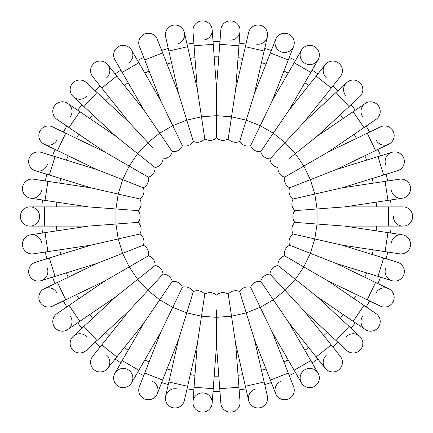 <?xml version="1.0" encoding="UTF-8"?>
<svg xmlns="http://www.w3.org/2000/svg" width="433" height="433" viewBox="0 0 433 433"><rect width="100%" height="100%" fill="white"/><g stroke="black" fill="none" stroke-linecap="round" stroke-linejoin="round"><path stroke-width="0.65" d="M42.418 233.014A174.862 174.862 0 0 1 41.904 226.118A174.862 174.862 0 0 0 42.418 233.014L30.629 234.789A9.618 9.618 0 0 1 41.573 242.864M46.824 258.772A174.862 174.862 0 0 1 45.286 252.033A174.862 174.862 0 0 0 46.824 258.772L35.43 262.29A9.618 9.618 0 0 0 29.076 274.311A9.618 9.618 0 0 0 41.103 280.671A9.618 9.618 0 0 1 29.076 274.311A9.618 9.618 0 0 1 35.43 262.29L91.033 245.138L139.891 233.988L118.198 238.935L115.952 224.034L138.143 222.373L115.952 224.034L115.952 208.966L138.143 210.627A9.618 9.618 0 0 0 139.891 199.012L118.198 194.065L139.891 199.012A9.618 9.618 0 0 0 143.355 187.792L122.642 179.663L143.355 187.792A9.618 9.618 0 0 0 148.449 177.211L140.406 172.567M52.49 277.152A174.862 174.862 0 0 0 55.018 283.588A174.862 174.862 0 0 1 52.49 277.152L41.103 280.671A9.618 9.618 0 0 0 47.457 268.644M66.823 306.91A174.862 174.862 0 0 1 63.364 300.919A174.862 174.862 0 0 0 66.823 306.91L56.972 313.627A9.618 9.618 0 0 0 54.444 326.991A9.618 9.618 0 0 0 67.808 329.518A9.618 9.618 0 0 1 54.444 326.991A9.618 9.618 0 0 1 56.972 313.627L105.046 280.849L148.449 255.789L129.18 266.912L122.642 253.337L143.355 245.208L122.642 253.337L118.198 238.935M81.967 328.209A174.862 174.862 0 0 1 77.659 322.801A174.862 174.862 0 0 0 81.967 328.209L73.231 336.317A9.618 9.618 0 0 1 86.822 336.825M95.049 342.308A174.862 174.862 0 0 0 100.12 347.012A174.862 174.862 0 0 1 95.049 342.308M120.872 362.897A174.862 174.862 0 0 1 115.156 359.006A174.862 174.862 0 0 0 120.872 362.897L114.913 373.224A9.618 9.618 0 0 1 128.049 369.701A9.618 9.618 0 0 1 131.567 382.842A9.618 9.618 0 0 1 118.431 386.36A9.618 9.618 0 0 1 114.913 373.224A9.618 9.618 0 0 0 118.431 386.36A9.618 9.618 0 0 0 131.567 382.842L137.532 372.515A174.862 174.862 0 0 0 143.761 375.514L139.404 386.615A9.618 9.618 0 0 0 144.844 399.08A9.618 9.618 0 0 0 157.309 393.64A9.618 9.618 0 0 0 151.869 381.175M161.666 382.545A174.862 174.862 0 0 0 168.269 384.58A174.862 174.862 0 0 1 161.666 382.545L157.309 393.64L162.635 380.077L144.725 373.051L160.659 332.452L182.407 287.296L172.751 307.343L159.701 299.809L172.237 281.423L159.701 299.809L147.918 290.413L163.052 274.1L147.918 290.413L137.667 279.366L155.068 265.494L137.667 279.366L129.18 266.912M187.024 388.861A174.862 174.862 0 0 0 193.86 389.889A174.862 174.862 0 0 1 187.024 388.861L184.371 400.487A9.618 9.618 0 0 1 172.854 407.718A9.618 9.618 0 0 1 165.617 396.206A9.618 9.618 0 0 1 177.135 388.969M219.959 391.329A174.862 174.862 0 0 1 213.041 391.329A174.862 174.862 0 0 0 219.959 391.329L220.846 403.22A9.618 9.618 0 0 0 231.157 412.092A9.618 9.618 0 0 0 240.028 401.781A9.618 9.618 0 0 1 231.157 412.092A9.618 9.618 0 0 1 220.846 403.22L216.5 345.198L216.5 309.904M239.14 389.889A174.862 174.862 0 0 0 245.976 388.861A174.862 174.862 0 0 1 239.14 389.889L240.028 401.781L238.94 387.248L219.758 388.688M271.334 382.545A174.862 174.862 0 0 1 264.731 384.58A174.862 174.862 0 0 0 271.334 382.545L275.691 393.64A9.618 9.618 0 0 1 281.131 381.175M295.468 372.515A174.862 174.862 0 0 1 289.239 375.514A174.862 174.862 0 0 0 295.468 372.515L301.433 382.842A9.618 9.618 0 0 1 304.951 369.701A9.618 9.618 0 0 1 318.087 373.224A9.618 9.618 0 0 1 314.569 386.36A9.618 9.618 0 0 1 301.433 382.842A9.618 9.618 0 0 0 314.569 386.36A9.618 9.618 0 0 0 318.087 373.224L310.802 360.602L294.148 370.22L272.341 332.452L250.593 287.296L260.249 307.343L246.22 312.848L239.66 291.588L244.033 305.758M312.128 362.897A174.862 174.862 0 0 0 317.844 359.006A174.862 174.862 0 0 1 312.128 362.897M332.88 347.012A174.862 174.862 0 0 0 337.951 342.308A174.862 174.862 0 0 1 332.88 347.012M351.033 328.209A174.862 174.862 0 0 0 355.341 322.801A174.862 174.862 0 0 1 351.033 328.209M366.177 306.91A174.862 174.862 0 0 0 369.636 300.919A174.862 174.862 0 0 1 366.177 306.91L376.028 313.627A9.618 9.618 0 0 1 378.556 326.991A9.618 9.618 0 0 1 365.192 329.518A9.618 9.618 0 0 1 362.665 316.155M377.982 283.588A174.862 174.862 0 0 0 380.51 277.152A174.862 174.862 0 0 1 377.982 283.588M386.176 258.772A174.862 174.862 0 0 0 387.714 252.033A174.862 174.862 0 0 1 386.176 258.772M390.582 233.014A174.862 174.862 0 0 0 391.096 226.118A174.862 174.862 0 0 1 390.582 233.014M390.582 199.986A174.862 174.862 0 0 1 391.096 206.882A174.862 174.862 0 0 0 390.582 199.986L402.371 198.211A9.618 9.618 0 0 1 391.427 190.136M387.714 180.967A174.862 174.862 0 0 0 386.176 174.228A174.862 174.862 0 0 1 387.714 180.967M380.51 155.848A174.862 174.862 0 0 0 377.982 149.412A174.862 174.862 0 0 1 380.51 155.848M366.177 126.09A174.862 174.862 0 0 1 369.636 132.081A174.862 174.862 0 0 0 366.177 126.09L376.028 119.373A9.618 9.618 0 0 0 378.556 106.009A9.618 9.618 0 0 0 365.192 103.482A9.618 9.618 0 0 1 378.556 106.009A9.618 9.618 0 0 1 376.028 119.373L327.954 152.151L284.551 177.211L303.82 166.088L310.358 179.663L289.645 187.792L303.446 182.374M351.033 104.791A174.862 174.862 0 0 1 355.341 110.198A174.862 174.862 0 0 0 351.033 104.791L359.769 96.683A9.618 9.618 0 0 0 360.278 83.093A9.618 9.618 0 0 0 346.687 82.584A9.618 9.618 0 0 1 360.278 83.093A9.618 9.618 0 0 1 359.769 96.683L317.118 136.26L289.525 158.261M337.951 90.692A174.862 174.862 0 0 0 332.88 85.988A174.862 174.862 0 0 1 337.951 90.692M312.128 70.103A174.862 174.862 0 0 1 317.844 73.994A174.862 174.862 0 0 0 312.128 70.103L318.087 59.776A9.618 9.618 0 0 1 304.951 63.299A9.618 9.618 0 0 1 301.433 50.158A9.618 9.618 0 0 1 314.569 46.64A9.618 9.618 0 0 1 318.087 59.776L288.995 110.166L260.763 151.577L273.299 133.191L285.082 142.587L269.948 158.9L280.032 148.032M289.239 57.486A174.862 174.862 0 0 1 295.468 60.485A174.862 174.862 0 0 0 289.239 57.486L293.596 46.385A9.618 9.618 0 0 1 281.131 51.825A9.618 9.618 0 0 1 275.691 39.36A9.618 9.618 0 0 1 288.156 33.92A9.618 9.618 0 0 1 293.596 46.385A9.618 9.618 0 0 1 293.596 46.391A9.618 9.618 0 0 0 288.156 33.92A9.618 9.618 0 0 0 275.691 39.36L270.365 52.923L288.275 59.949L272.341 100.548L250.593 145.704L260.249 125.657L273.299 133.191M264.731 48.42A174.862 174.862 0 0 1 271.334 50.455A174.862 174.862 0 0 0 264.731 48.42L267.383 36.794A9.618 9.618 0 0 1 255.865 44.031M245.976 44.139A174.862 174.862 0 0 0 239.14 43.111A174.862 174.862 0 0 1 245.976 44.139M213.041 41.671A174.862 174.862 0 0 1 219.959 41.671A174.862 174.862 0 0 0 213.041 41.671L212.154 29.78A9.618 9.618 0 0 1 203.283 40.09M187.024 44.139A174.862 174.862 0 0 1 193.86 43.111A174.862 174.862 0 0 0 187.024 44.139L184.371 32.513A9.618 9.618 0 0 1 177.135 44.031M168.269 48.42A174.862 174.862 0 0 0 161.666 50.455A174.862 174.862 0 0 1 168.269 48.42M137.532 60.485A174.862 174.862 0 0 1 143.761 57.486A174.862 174.862 0 0 0 137.532 60.485L131.567 50.158A9.618 9.618 0 0 1 128.049 63.299M115.156 73.994A174.862 174.862 0 0 1 120.872 70.103A174.862 174.862 0 0 0 115.156 73.994L107.725 64.674A9.618 9.618 0 0 1 106.204 78.189M95.049 90.692A174.862 174.862 0 0 1 100.12 85.988A174.862 174.862 0 0 0 95.049 90.692L86.313 82.584A9.618 9.618 0 0 0 72.722 83.093A9.618 9.618 0 0 0 73.231 96.683A9.618 9.618 0 0 1 72.722 83.093A9.618 9.618 0 0 1 86.313 82.584L128.964 122.16L152.968 148.032M77.659 110.198A174.862 174.862 0 0 1 81.967 104.791A174.862 174.862 0 0 0 77.659 110.198L67.808 103.482A9.618 9.618 0 0 1 70.335 116.845M66.823 126.09A174.862 174.862 0 0 0 63.364 132.081A174.862 174.862 0 0 1 66.823 126.09L56.972 119.373A9.618 9.618 0 0 1 54.444 106.009A9.618 9.618 0 0 1 67.808 103.482A9.618 9.618 0 0 0 54.444 106.009A9.618 9.618 0 0 0 56.972 119.373L69.009 127.583L79.845 111.692L115.882 136.26L155.068 167.506L137.667 153.634L147.918 142.587L159.701 133.191L172.237 151.577L163.885 139.323M52.49 155.848A174.862 174.862 0 0 1 55.018 149.412A174.862 174.862 0 0 0 52.49 155.848L41.103 152.329A9.618 9.618 0 0 0 29.076 158.689A9.618 9.618 0 0 0 35.43 170.71A9.618 9.618 0 0 1 29.076 158.689A9.618 9.618 0 0 1 41.103 152.329L96.7 169.482L122.642 179.663L129.18 166.088L148.449 177.211A9.618 9.618 0 0 0 155.068 167.506A9.618 9.618 0 0 0 163.052 158.9A9.618 9.618 0 0 0 172.237 151.577A9.618 9.618 0 0 0 182.407 145.704L175.971 132.346M45.286 180.967A174.862 174.862 0 0 1 46.824 174.228A174.862 174.862 0 0 0 45.286 180.967L33.498 179.192A9.618 9.618 0 0 0 22.554 187.267A9.618 9.618 0 0 0 30.629 198.211A9.618 9.618 0 0 1 22.554 187.267A9.618 9.618 0 0 1 33.498 179.192L91.033 187.862L118.198 194.065L122.642 179.663M41.904 206.882A174.862 174.862 0 0 1 42.418 199.986A174.862 174.862 0 0 0 41.904 206.882L29.98 206.882A9.618 9.618 0 0 1 39.598 216.5A9.618 9.618 0 0 1 29.98 226.118A9.618 9.618 0 0 1 20.362 216.5A9.618 9.618 0 0 1 29.98 206.882A9.618 9.618 0 0 0 20.362 216.5A9.618 9.618 0 0 0 29.98 226.118L44.55 226.118L44.55 206.882L88.164 206.882L115.952 208.966L118.198 194.065M128.964 122.16L101.771 88.061L116.813 76.067L144.005 110.166L122.198 72.398L138.852 62.78L160.659 100.548L182.407 145.704A9.618 9.618 0 0 0 193.34 141.412A9.618 9.618 0 0 0 204.787 138.798A9.618 9.618 0 0 0 216.5 137.921A9.618 9.618 0 0 0 228.213 138.798A9.618 9.618 0 0 0 239.66 141.412A9.618 9.618 0 0 0 250.593 145.704A9.618 9.618 0 0 0 260.763 151.577A9.618 9.618 0 0 0 269.948 158.9A9.618 9.618 0 0 0 277.932 167.506A9.618 9.618 0 0 0 284.551 177.211A9.618 9.618 0 0 0 289.645 187.792A9.618 9.618 0 0 0 293.109 199.012A9.618 9.618 0 0 0 294.857 210.627A9.618 9.618 0 0 0 294.857 222.373A9.618 9.618 0 0 0 293.109 233.988A9.618 9.618 0 0 0 289.645 245.208A9.618 9.618 0 0 0 284.551 255.789A9.618 9.618 0 0 0 277.932 265.494A9.618 9.618 0 0 0 269.948 274.1A9.618 9.618 0 0 0 260.763 281.423A9.618 9.618 0 0 0 250.593 287.296A9.618 9.618 0 0 0 239.66 291.588A9.618 9.618 0 0 0 228.213 294.202A9.618 9.618 0 0 0 216.5 295.079A9.618 9.618 0 0 0 204.787 294.202A9.618 9.618 0 0 0 193.34 291.588A9.618 9.618 0 0 0 182.407 287.296A9.618 9.618 0 0 0 172.237 281.423A9.618 9.618 0 0 0 163.052 274.1A9.618 9.618 0 0 0 155.068 265.494A9.618 9.618 0 0 0 148.449 255.789A9.618 9.618 0 0 0 143.355 245.208A9.618 9.618 0 0 0 139.891 233.988A9.618 9.618 0 0 0 138.143 222.373A9.618 9.618 0 0 0 138.143 210.627L115.952 208.966M138.143 210.627A9.618 9.618 0 0 0 139.891 199.012A9.618 9.618 0 0 1 138.143 210.627M41.573 190.136A9.618 9.618 0 0 1 30.629 198.211L45.037 200.382L47.906 181.362M47.457 164.356A9.618 9.618 0 0 1 35.43 170.71L49.357 175.008L55.023 156.627M96.7 169.482L57.405 150.56L65.751 133.229L105.046 152.151L129.18 166.088L137.667 153.634M57.118 139.745A9.618 9.618 0 0 1 44.28 144.238A9.618 9.618 0 0 1 39.787 131.399A9.618 9.618 0 0 1 52.626 126.907A9.618 9.618 0 0 0 39.787 131.399A9.618 9.618 0 0 0 44.28 144.238L55.018 149.412M86.822 96.175A9.618 9.618 0 0 1 73.231 96.683L81.967 104.791M144.005 110.166L159.701 133.191L172.751 125.657L186.78 120.152L193.34 141.412L188.967 127.242M101.771 88.061L92.689 76.668A9.618 9.618 0 0 1 94.21 63.153A9.618 9.618 0 0 1 107.725 64.674A9.618 9.618 0 0 0 94.21 63.153A9.618 9.618 0 0 0 92.689 76.668L100.12 85.988M114.913 59.776A9.618 9.618 0 0 1 118.431 46.64A9.618 9.618 0 0 1 131.567 50.158A9.618 9.618 0 0 0 118.431 46.64A9.618 9.618 0 0 0 114.913 59.776L122.198 72.398M160.659 100.548L144.725 59.949L162.635 52.923L178.564 93.523L186.78 120.152L201.475 116.796L204.787 138.798L202.579 124.136M182.407 145.704A9.618 9.618 0 0 0 193.34 141.412A9.618 9.618 0 0 1 182.407 145.704M139.404 46.385A9.618 9.618 0 0 1 144.844 33.92A9.618 9.618 0 0 1 157.309 39.36A9.618 9.618 0 0 0 144.844 33.92A9.618 9.618 0 0 0 139.404 46.385L144.725 59.949M178.564 93.523L168.859 51.002L187.613 46.721L197.318 89.241L201.475 116.796L216.5 115.671L216.5 137.921L216.5 123.096M165.617 36.794A9.618 9.618 0 0 1 172.854 25.282A9.618 9.618 0 0 1 184.371 32.513A9.618 9.618 0 0 0 172.854 25.282A9.618 9.618 0 0 0 165.617 36.794L168.859 51.002M197.318 89.241L194.06 45.752L213.242 44.312L216.5 87.802L216.5 115.671L231.525 116.796L228.213 138.798L230.421 124.136M192.972 31.219A9.618 9.618 0 0 1 201.843 20.908A9.618 9.618 0 0 1 212.154 29.78A9.618 9.618 0 0 0 201.843 20.908A9.618 9.618 0 0 0 192.972 31.219L194.06 45.752M216.5 87.802L219.758 44.312L238.94 45.752L235.682 89.241L231.525 116.796L246.22 120.152L239.66 141.412L246.22 120.152L260.249 125.657M219.959 41.671L220.846 29.78A9.618 9.618 0 0 1 231.157 20.908A9.618 9.618 0 0 1 240.028 31.219A9.618 9.618 0 0 1 229.717 40.09M219.758 44.312L220.846 29.78A9.618 9.618 0 0 1 231.157 20.908A9.618 9.618 0 0 1 240.028 31.219L238.94 45.752M235.682 89.241L245.387 46.721L264.141 51.002L254.436 93.523L246.22 120.152M248.629 32.513A9.618 9.618 0 0 1 260.146 25.282A9.618 9.618 0 0 1 267.383 36.794A9.618 9.618 0 0 0 260.146 25.282A9.618 9.618 0 0 0 248.629 32.513L245.387 46.721M239.66 141.412A9.618 9.618 0 0 0 250.593 145.704A9.618 9.618 0 0 1 239.66 141.412M288.995 110.166L316.187 76.067L331.229 88.061L304.036 122.16L285.082 142.587L295.333 153.634L303.82 166.088M326.796 78.189A9.618 9.618 0 0 1 325.275 64.674A9.618 9.618 0 0 1 338.79 63.153A9.618 9.618 0 0 1 340.311 76.668L340.311 76.668A9.618 9.618 0 0 0 338.79 63.153A9.618 9.618 0 0 0 325.275 64.674L317.844 73.994M346.178 96.175A9.618 9.618 0 0 1 346.687 82.584L336.008 92.494L349.09 106.594M362.665 116.845A9.618 9.618 0 0 1 365.192 103.482L355.341 110.198M327.954 152.151L367.249 133.229L375.595 150.56L336.3 169.482L310.358 179.663L314.802 194.065L293.109 199.012L307.565 195.716M369.636 132.081L380.374 126.907A9.618 9.618 0 0 1 393.213 131.399A9.618 9.618 0 0 1 388.72 144.238A9.618 9.618 0 0 1 375.882 139.745M336.3 169.482L377.977 156.627L383.643 175.008L341.967 187.862L314.802 194.065L317.048 208.966L294.857 210.627L309.644 209.518M385.543 164.356A9.618 9.618 0 0 1 391.897 152.329A9.618 9.618 0 0 1 403.924 158.689A9.618 9.618 0 0 1 397.57 170.71L397.57 170.71A9.618 9.618 0 0 0 403.924 158.689A9.618 9.618 0 0 0 391.897 152.329L377.977 156.627M341.967 187.862L385.094 181.362L387.963 200.382L344.836 206.882L317.048 208.966L317.048 224.034L294.857 222.373L309.644 223.482M293.109 199.012A9.618 9.618 0 0 0 294.857 210.627A9.618 9.618 0 0 1 293.109 199.012M399.502 179.192A9.618 9.618 0 0 1 410.446 187.267A9.618 9.618 0 0 1 402.371 198.211A9.618 9.618 0 0 0 410.446 187.267A9.618 9.618 0 0 0 399.502 179.192L385.094 181.362M344.836 206.882L388.45 206.882L388.45 226.118L344.836 226.118L317.048 224.034L314.802 238.935L293.109 233.988L314.802 238.935L310.358 253.337L289.645 245.208L303.446 250.626M388.45 206.882L403.02 206.882A9.618 9.618 0 0 1 412.638 216.5A9.618 9.618 0 0 1 403.02 226.118A9.618 9.618 0 0 1 393.402 216.5M403.02 206.882A9.618 9.618 0 0 1 412.638 216.5A9.618 9.618 0 0 1 403.02 226.118L388.45 226.118M344.836 226.118L387.963 232.618L385.094 251.638L341.967 245.138L314.802 238.935M294.857 222.373A9.618 9.618 0 0 0 293.109 233.988A9.618 9.618 0 0 1 294.857 222.373M391.427 242.864A9.618 9.618 0 0 1 402.371 234.789A9.618 9.618 0 0 1 410.446 245.733A9.618 9.618 0 0 1 399.502 253.808A9.618 9.618 0 0 0 410.446 245.733A9.618 9.618 0 0 0 402.371 234.789L387.963 232.618M341.967 245.138L383.643 257.992L377.977 276.373L336.3 263.518L310.358 253.337L303.82 266.912L284.551 255.789L303.82 266.912L295.333 279.366L277.932 265.494L295.333 279.366L285.082 290.413L269.948 274.1L285.082 290.413L273.299 299.809L260.763 281.423L273.299 299.809L260.249 307.343M383.643 257.992L397.57 262.29A9.618 9.618 0 0 1 403.924 274.311A9.618 9.618 0 0 1 391.897 280.671A9.618 9.618 0 0 1 385.543 268.644M397.57 262.29A9.618 9.618 0 0 1 403.924 274.311A9.618 9.618 0 0 1 391.897 280.671L377.977 276.373M336.3 263.518L375.595 282.44L367.249 299.771L327.954 280.849L303.82 266.912M375.882 293.255A9.618 9.618 0 0 1 388.72 288.762A9.618 9.618 0 0 1 393.213 301.601A9.618 9.618 0 0 1 380.374 306.093A9.618 9.618 0 0 0 393.213 301.601A9.618 9.618 0 0 0 388.72 288.762L375.595 282.44M327.954 280.849L363.991 305.417L353.155 321.308L317.118 296.74L295.333 279.366M363.991 305.417L376.028 313.627A9.618 9.618 0 0 1 378.556 326.991A9.618 9.618 0 0 1 365.192 329.518L353.155 321.308M317.118 296.74L349.09 326.406L336.008 340.506L304.036 310.84L285.082 290.413M346.178 336.825A9.618 9.618 0 0 1 359.769 336.317A9.618 9.618 0 0 1 360.278 349.907A9.618 9.618 0 0 1 346.687 350.416L336.008 340.506M304.036 310.84L331.229 344.939L316.187 356.933L288.995 322.834L273.299 299.809M331.229 344.939L340.311 356.332A9.618 9.618 0 0 1 338.79 369.847A9.618 9.618 0 0 1 325.275 368.326A9.618 9.618 0 0 1 326.796 354.811M340.311 356.332A9.618 9.618 0 0 1 338.79 369.847A9.618 9.618 0 0 1 325.275 368.326L316.187 356.933M272.341 332.452L288.275 373.051L270.365 380.077L254.436 339.477L246.22 312.848L231.525 316.204L228.213 294.202L230.421 308.864M250.593 287.296A9.618 9.618 0 0 0 239.66 291.588A9.618 9.618 0 0 1 250.593 287.296M288.275 373.051L293.596 386.615A9.618 9.618 0 0 1 288.156 399.08A9.618 9.618 0 0 1 275.691 393.64A9.618 9.618 0 0 0 288.156 399.08A9.618 9.618 0 0 0 293.596 386.615L289.239 375.514M254.436 339.477L264.141 381.998L245.387 386.279L235.682 343.759L231.525 316.204L216.5 317.329L201.475 316.204L204.787 294.202L201.475 316.204L186.78 312.848L193.34 291.588L186.78 312.848L172.751 307.343M264.731 384.58L267.383 396.206A9.618 9.618 0 0 1 260.146 407.718A9.618 9.618 0 0 1 248.629 400.487A9.618 9.618 0 0 1 255.865 388.969M264.141 381.998L267.383 396.206A9.618 9.618 0 0 1 260.146 407.718A9.618 9.618 0 0 1 248.629 400.487L245.387 386.279M216.5 345.198L213.242 388.688L194.06 387.248L197.318 343.759L201.475 316.204M203.283 392.91A9.618 9.618 0 0 1 212.154 403.22A9.618 9.618 0 0 1 201.843 412.092A9.618 9.618 0 0 1 192.972 401.781A9.618 9.618 0 0 1 203.283 392.91M213.041 391.329L212.154 403.22A9.618 9.618 0 0 1 201.843 412.092A9.618 9.618 0 0 1 192.972 401.781L194.06 387.248M197.318 343.759L187.613 386.279L168.859 381.998L178.564 339.477L186.78 312.848M187.613 386.279L184.371 400.487A9.618 9.618 0 0 1 172.854 407.718A9.618 9.618 0 0 1 165.617 396.206L168.859 381.998M193.34 291.588A9.618 9.618 0 0 0 182.407 287.296A9.618 9.618 0 0 1 193.34 291.588M160.659 332.452L138.852 370.22L122.198 360.602L144.005 322.834L159.701 299.809M144.005 322.834L116.813 356.933L101.771 344.939L128.964 310.84L147.918 290.413M106.204 354.811A9.618 9.618 0 0 1 107.725 368.326A9.618 9.618 0 0 1 94.21 369.847A9.618 9.618 0 0 1 92.689 356.332L92.689 356.332A9.618 9.618 0 0 0 94.21 369.847A9.618 9.618 0 0 0 107.725 368.326L115.156 359.006M128.964 310.84L96.992 340.506L83.91 326.406L115.882 296.74L137.667 279.366M86.313 350.416A9.618 9.618 0 0 1 72.722 349.907A9.618 9.618 0 0 1 73.231 336.317A9.618 9.618 0 0 0 72.722 349.907A9.618 9.618 0 0 0 86.313 350.416L96.992 340.506M70.335 316.155A9.618 9.618 0 0 1 67.808 329.518L77.659 322.801M105.046 280.849L65.751 299.771L57.405 282.44L96.7 263.518L122.642 253.337M63.364 300.919L52.626 306.093A9.618 9.618 0 0 1 39.787 301.601A9.618 9.618 0 0 1 44.28 288.762A9.618 9.618 0 0 1 57.118 293.255M91.033 245.138L47.906 251.638L45.037 232.618L88.164 226.118L115.952 224.034M33.498 253.808A9.618 9.618 0 0 1 22.554 245.733A9.618 9.618 0 0 1 30.629 234.789A9.618 9.618 0 0 0 22.554 245.733A9.618 9.618 0 0 0 33.498 253.808L47.906 251.638M137.532 372.515A174.862 174.862 0 0 0 143.761 375.514M56.496 206.882A160.291 160.291 0 0 1 56.853 202.162M59.716 183.143A160.291 160.291 0 0 1 60.772 178.526M66.438 160.15A160.291 160.291 0 0 1 68.17 155.745M76.517 138.414A160.291 160.291 0 0 1 78.882 134.311M89.718 118.42A160.291 160.291 0 0 1 92.667 114.718M105.749 100.618A160.291 160.291 0 0 1 109.219 97.403M124.26 85.409A160.291 160.291 0 0 1 128.168 82.741M144.828 73.123A160.291 160.291 0 0 1 149.093 71.072M166.997 64.046A160.291 160.291 0 0 1 171.522 62.65M190.271 58.368A160.291 160.291 0 0 1 194.953 57.665M214.135 56.225A160.291 160.291 0 0 1 218.865 56.225M238.047 57.665A160.291 160.291 0 0 1 242.729 58.368M261.478 62.65A160.291 160.291 0 0 1 266.003 64.046M283.907 71.072A160.291 160.291 0 0 1 288.172 73.123M304.832 82.741A160.291 160.291 0 0 1 308.74 85.409M323.781 97.403A160.291 160.291 0 0 1 327.251 100.618M340.333 114.718A160.291 160.291 0 0 1 343.282 118.42M354.118 134.311A160.291 160.291 0 0 1 356.483 138.414M364.83 155.745A160.291 160.291 0 0 1 366.562 160.15M372.228 178.526A160.291 160.291 0 0 1 373.284 183.143M376.147 202.162A160.291 160.291 0 0 1 376.504 206.882M376.504 226.118A160.291 160.291 0 0 1 376.147 230.838M373.284 249.857A160.291 160.291 0 0 1 372.228 254.474M366.562 272.85A160.291 160.291 0 0 1 364.83 277.255M356.483 294.586A160.291 160.291 0 0 1 354.118 298.689M343.282 314.58A160.291 160.291 0 0 1 340.333 318.282M327.251 332.382A160.291 160.291 0 0 1 323.781 335.597M308.74 347.591A160.291 160.291 0 0 1 304.832 350.259M288.172 359.877A160.291 160.291 0 0 1 283.907 361.928M266.003 368.954A160.291 160.291 0 0 1 261.478 370.35M242.729 374.632A160.291 160.291 0 0 1 238.047 375.335M218.865 376.775A160.291 160.291 0 0 1 214.135 376.775M194.953 375.335A160.291 160.291 0 0 1 190.271 374.632M171.522 370.35A160.291 160.291 0 0 1 166.997 368.954M149.093 361.928A160.291 160.291 0 0 1 144.828 359.877M128.168 350.259A160.291 160.291 0 0 1 124.26 347.591M109.219 335.597A160.291 160.291 0 0 1 105.749 332.382M92.667 318.282A160.291 160.291 0 0 1 89.718 314.58M78.882 298.689A160.291 160.291 0 0 1 76.517 294.586M68.17 277.255A160.291 160.291 0 0 1 66.438 272.85M60.772 254.474A160.291 160.291 0 0 1 59.716 249.857M56.853 230.838A160.291 160.291 0 0 1 56.496 226.118M115.882 136.26L83.91 106.594L96.992 92.494M272.341 100.548L294.148 62.78L310.802 72.398M317.118 136.26L353.155 111.692L363.991 127.583M115.882 296.74L79.845 321.308L69.009 305.417M96.7 263.518L55.023 276.373L49.357 257.992M45.037 200.382L88.164 206.882M49.357 175.008L91.033 187.862M57.405 150.56L44.28 144.238M65.751 133.229L52.626 126.907M69.009 127.583L105.046 152.151M79.845 111.692L67.808 103.482M83.91 106.594L73.231 96.683M116.813 76.067L107.725 64.674M138.852 62.78L131.567 50.158M162.635 52.923L157.309 39.36M187.613 46.721L184.371 32.513M213.242 44.312L212.154 29.78M264.141 51.002L267.383 36.794M270.365 52.923L254.436 93.523M288.275 59.949L293.596 46.385M294.148 62.78L301.433 50.158M316.187 76.067L325.275 64.674M331.229 88.061L340.311 76.668M336.008 92.494L304.036 122.16M353.155 111.692L365.192 103.482M367.249 133.229L380.374 126.907M375.595 150.56L388.72 144.238M383.643 175.008L397.57 170.71M387.963 200.382L402.371 198.211M385.094 251.638L399.502 253.808M367.249 299.771L380.374 306.093M349.09 326.406L359.769 336.317M310.802 360.602L288.995 322.834M294.148 370.22L301.433 382.842M270.365 380.077L275.691 393.64M238.94 387.248L235.682 343.759M213.242 388.688L212.154 403.22M162.635 380.077L178.564 339.477M144.725 373.051L139.404 386.615M138.852 370.22L131.567 382.842M122.198 360.602L114.913 373.224M116.813 356.933L107.725 368.326M101.771 344.939L92.689 356.332M83.91 326.406L73.231 336.317M79.845 321.308L67.808 329.518M65.751 299.771L52.626 306.093M57.405 282.44L44.28 288.762M55.023 276.373L41.103 280.671M45.037 232.618L30.629 234.789M44.55 226.118L88.164 226.118M44.55 206.882L29.98 206.882"/></g></svg>
